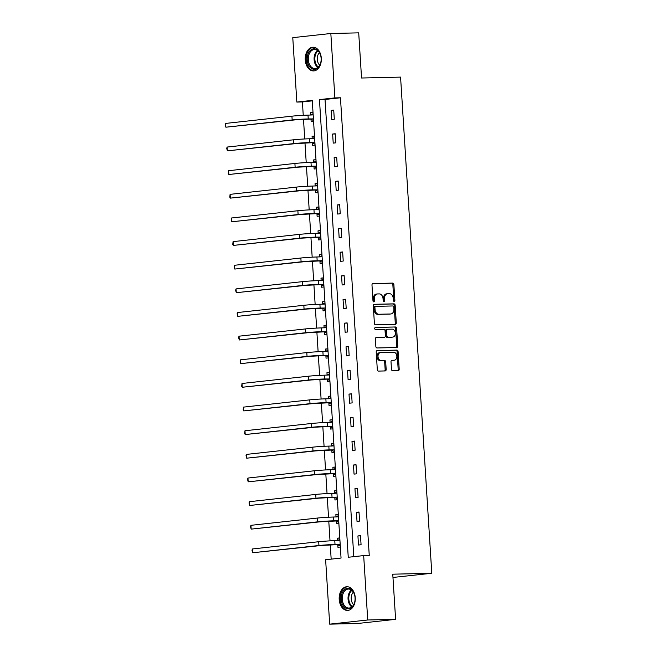 <?xml version="1.0" encoding="UTF-8"?>
<svg xmlns="http://www.w3.org/2000/svg" width="657" height="657" viewBox="0 0 657 657"><rect width="100%" height="100%" fill="white"/><g stroke="black" fill="none" stroke-linecap="round" stroke-linejoin="round"><path stroke-width="0.99" d="M394.167 301.415A1.043 0.764 83.8 0 0 394.873 300.356L393.872 284.555A1.495 1.092 83.8 0 0 392.689 283.093L372.987 283.553A1.495 1.092 83.8 0 0 371.985 285.064L372.979 300.865A1.043 0.764 83.8 0 0 374.515 300.832L374.383 298.787A4.771 3.499 83.8 0 1 377.364 293.958A4.771 3.499 83.8 0 1 377.586 293.942L379.229 293.909A4.771 3.499 83.8 0 1 383.031 298.59L383.162 300.635A1.043 0.764 83.8 0 0 384.69 300.594L384.567 298.549A4.771 3.499 83.8 0 1 387.548 293.72A4.771 3.499 83.8 0 1 387.761 293.712L389.404 293.671A4.771 3.499 83.8 0 1 393.206 298.352L393.338 300.397A1.043 0.764 83.8 0 0 394.167 301.415M393.674 301.202A1.043 0.764 83.8 0 0 393.839 300.471L392.845 284.67A1.495 1.092 83.8 0 0 391.662 283.208L372.618 283.643M373.316 301.67A1.043 0.764 83.8 0 0 373.488 300.947L373.357 298.902L374.383 298.787M383.491 301.432A1.043 0.764 83.8 0 0 383.663 300.709L383.532 298.664L384.567 298.549M339.201 599.455A11.859 8.056 88.7 0 1 346.953 586.726A11.859 8.056 88.7 0 1 355.248 597.706A11.859 8.056 88.7 0 1 347.504 610.435A11.859 8.056 88.7 0 1 339.201 599.455M305.259 59.943A11.859 8.056 88.7 0 1 313.003 47.214A11.859 8.056 88.7 0 1 321.306 58.194A11.859 8.056 88.7 0 1 313.553 70.915A11.859 8.056 88.7 0 1 305.259 59.943M391.482 369.3A1.495 1.092 83.8 0 0 392.664 370.762L398.191 370.638A1.495 1.092 83.8 0 0 399.193 369.119L398.093 351.569A1.495 1.092 83.8 0 0 396.902 350.107L377.2 350.567A1.495 1.092 83.8 0 0 376.206 352.078L377.307 369.628A1.495 1.092 83.8 0 0 378.498 371.09L385.174 370.934A1.495 1.092 83.8 0 0 386.168 369.423L385.7 361.908A1.495 1.092 83.8 0 0 384.509 360.447L381.2 360.529A3.991 2.924 83.8 0 1 378.03 356.743A3.991 2.924 83.8 0 1 380.518 352.579A3.991 2.924 83.8 0 1 380.699 352.571L393.666 352.267A3.991 2.924 83.8 0 1 396.836 356.053A3.991 2.924 83.8 0 1 394.356 360.217A3.991 2.924 83.8 0 1 394.167 360.225L392.007 360.274A1.495 1.092 83.8 0 0 391.005 361.785L391.482 369.3M330.832 33.499L358.706 32.85L361.547 78.011L400.573 77.107L431.789 573.274L392.763 574.185L395.604 619.346L367.731 619.986L329.674 624.15L325.626 559.739L341.049 558.056L312.256 100.381L296.833 102.065L292.776 37.654L330.832 33.499L334.881 97.901L319.458 99.593L348.251 557.267L363.674 555.584L367.731 619.986M363.674 555.584L369.25 555.452L340.457 97.778L334.881 97.901M395.284 324.369A1.495 1.092 83.8 0 0 396.286 322.858L395.177 305.308A1.495 1.092 83.8 0 0 393.995 303.846L374.293 304.298A1.495 1.092 83.8 0 0 373.291 305.817L374.4 323.367A1.495 1.092 83.8 0 0 375.582 324.829L395.284 324.369M396.639 328.434L397.74 345.993A1.495 1.092 83.8 0 1 396.738 347.504L377.044 347.964A1.495 1.092 83.8 0 1 375.853 346.502L375.377 338.987A1.495 1.092 83.8 0 1 376.379 337.476L384.37 337.287A1.495 1.092 83.8 0 0 385.372 335.776L385.059 330.791A1.495 1.092 83.8 0 0 383.869 329.329L375.549 329.527A1.043 0.764 83.8 0 1 375.418 327.441L395.448 326.972A1.495 1.092 83.8 0 1 396.639 328.434L395.604 328.549L396.713 346.099L397.74 345.993M392.968 577.454L431.789 573.274M340.457 97.778L325.034 99.462L353.795 556.66M331.153 110.392L331.728 119.484L334.298 119.204L333.723 110.105L331.153 110.392L333.74 110.327M332.639 134.028L333.214 143.127L335.784 142.84L335.21 133.749L332.639 134.028L335.226 133.971M334.126 157.672L334.7 166.763L337.271 166.484L336.704 157.393L334.126 157.672L336.713 157.614M335.62 181.316L336.187 190.407L338.757 190.128L338.191 181.036L335.62 181.316L338.199 181.258M337.107 204.959L337.673 214.051L340.244 213.771L339.677 204.672L337.107 204.959L339.685 204.894M338.593 228.595L339.16 237.694L341.739 237.407L341.164 228.316L338.593 228.595L341.18 228.537M340.08 252.239L340.655 261.33L343.225 261.051L342.65 251.96L340.08 252.239L342.667 252.181M341.566 275.883L342.141 284.974L344.711 284.695L344.137 275.603L341.566 275.883L344.153 275.817M343.053 299.526L343.627 308.618L346.198 308.33L345.623 299.239L343.053 299.526L345.639 299.461M344.539 323.162L345.114 332.253L347.684 331.974L347.11 322.883L344.539 323.162L347.126 323.104M346.025 346.806L346.6 355.897L349.171 355.618L348.596 346.526L346.025 346.806L348.612 346.748M347.512 370.449L348.087 379.541L350.657 379.261L350.091 370.162L347.512 370.449L350.099 370.384M349.007 394.085L349.573 403.184L352.144 402.897L351.577 393.806L349.007 394.085L351.585 394.028M350.493 417.729L351.06 426.82L353.63 426.541L353.064 417.45L350.493 417.729L353.072 417.671M351.98 441.373L352.546 450.464L355.125 450.185L354.55 441.093L351.98 441.373L354.566 441.315M353.466 465.016L354.041 474.108L356.611 473.828L356.037 464.729L353.466 465.016L356.053 464.951M354.952 488.652L355.527 497.751L358.098 497.464L357.523 488.373L354.952 488.652L357.539 488.594M356.439 512.296L357.014 521.387L359.584 521.108L359.009 512.017L356.439 512.296L359.026 512.238M357.925 535.94L358.5 545.031L361.071 544.752L360.496 535.66L357.925 535.94L360.512 535.882M312.289 100.858L302.401 101.934L303.247 115.32M303.493 119.278L304.733 138.964M304.979 142.922L306.219 162.599M306.466 166.566L307.706 186.243M307.961 190.202L309.192 209.887M309.447 213.845L310.679 233.531M310.933 237.489L312.174 257.166M312.42 261.125L313.66 280.81M313.906 284.768L315.146 304.454M315.393 308.412L316.633 328.089M316.879 332.056L318.119 351.733M318.366 355.692L319.606 375.377M319.86 379.335L321.092 399.021M321.347 402.979L322.579 422.656M322.833 426.623L324.073 446.3M324.32 450.259L325.56 469.944M325.806 473.902L327.046 493.588M327.293 497.546L328.533 517.223M328.779 521.19L330.019 540.867M330.266 544.825L331.169 559.132M313.011 112.372L310.589 112.634L310.736 115.065M310.999 119.27L311.155 121.734L313.586 121.463M314.498 136.015L312.075 136.278L312.223 138.709M312.486 142.914L312.642 145.369L315.073 145.107M315.984 159.659L313.561 159.922L313.709 162.353M313.98 166.558L314.128 169.013L316.559 168.75M317.471 183.295L315.048 183.566L315.204 185.997M315.467 190.193L315.623 192.657L318.045 192.394M318.957 206.939L316.534 207.201L316.69 209.632M316.953 213.837L317.109 216.301L319.532 216.03M320.452 230.582L318.021 230.845L318.177 233.276M318.44 237.481L318.596 239.936L321.018 239.674M321.938 254.226L319.507 254.489L319.663 256.92M319.926 261.125L320.082 263.58L322.505 263.317M323.425 277.862L320.994 278.133L321.15 280.564M321.413 284.76L321.569 287.224L323.991 286.961M324.911 301.506L322.48 301.768L322.636 304.199M322.899 308.404L323.055 310.868L325.486 310.597M326.398 325.149L323.975 325.412L324.123 327.843M324.386 332.048L324.542 334.503L326.972 334.241M327.884 348.785L325.461 349.056L325.609 351.487M325.88 355.683L326.028 358.147L328.459 357.884M329.371 372.429L326.948 372.7L327.096 375.131M327.367 379.327L327.514 381.791L329.945 381.52M330.857 396.072L328.434 396.335L328.59 398.766M328.853 402.971L329.009 405.426L331.432 405.164M332.343 419.716L329.921 419.979L330.077 422.41M330.34 426.615L330.496 429.07L332.918 428.807M333.838 443.352L331.407 443.623L331.563 446.054M331.826 450.25L331.982 452.714L334.405 452.451M335.325 466.996L332.894 467.258L333.05 469.689M333.313 473.894L333.469 476.358L335.891 476.087M336.811 490.639L334.38 490.902L334.536 493.333M334.799 497.538L334.955 499.993L337.378 499.731M338.298 514.283L335.875 514.546L336.023 516.977M336.285 521.182L336.441 523.637L338.872 523.374M339.784 537.919L337.361 538.19L337.509 540.621M337.772 544.817L337.928 547.281L340.359 547.018M395.604 619.346L357.548 623.501L329.674 624.15M302.401 101.934L296.833 102.065M325.034 99.462L319.458 99.593M310.589 112.634L313.028 112.585M312.075 136.278L314.514 136.221M313.561 159.922L316.001 159.865M315.048 183.566L317.487 183.508M316.534 207.201L318.974 207.152M318.021 230.845L320.46 230.788M319.507 254.489L321.946 254.431M320.994 278.133L323.433 278.075M322.48 301.768L324.919 301.711M323.975 325.412L326.414 325.355M325.461 349.056L327.9 348.998M326.948 372.7L329.387 372.642M328.434 396.335L330.873 396.278M329.921 419.979L332.36 419.922M331.407 443.623L333.846 443.565M332.894 467.258L335.333 467.209M334.38 490.902L336.819 490.845M335.875 514.546L338.306 514.488M337.361 538.19L339.8 538.132M386.735 293.819A4.771 3.499 83.8 0 0 386.521 293.835A4.771 3.499 83.8 0 0 383.532 298.664M376.56 294.057A4.771 3.499 83.8 0 0 376.338 294.073A4.771 3.499 83.8 0 0 373.357 298.902M394.619 324.386A1.495 1.092 83.8 0 0 395.259 322.973L394.151 305.415A1.495 1.092 83.8 0 0 392.968 303.953L373.923 304.396M393.748 306.975A1.043 0.764 83.8 0 0 392.919 305.957L375.632 306.359A1.043 0.764 83.8 0 0 374.925 307.419L375.065 309.57A4.771 3.499 83.8 0 0 378.867 314.251L390.685 313.98A4.771 3.499 83.8 0 0 390.907 313.964A4.771 3.499 83.8 0 0 393.888 309.135L393.748 306.975M375.533 306.367L374.597 306.466A1.043 0.764 83.8 0 0 373.899 307.525L374.925 307.419M390.094 314.038A4.771 3.499 83.8 0 1 389.872 314.071A4.771 3.499 83.8 0 1 389.658 314.087L377.832 314.366A4.771 3.499 83.8 0 1 374.038 309.685L373.899 307.525M396.081 347.52A1.495 1.092 83.8 0 0 396.713 346.099M376.018 337.567L383.343 337.402A1.495 1.092 83.8 0 0 383.474 337.386M375.114 327.539L395.448 326.972M392.656 337.098A3.991 2.924 83.8 0 0 392.845 337.082A3.991 2.924 83.8 0 0 395.325 332.927A3.991 2.924 83.8 0 0 392.155 329.141L387.589 329.247A1.495 1.092 83.8 0 0 386.587 330.758L386.899 335.743A1.495 1.092 83.8 0 0 388.09 337.205L391.629 337.205A3.991 2.924 83.8 0 0 391.818 337.197A3.991 2.924 83.8 0 0 391.999 337.164M387.449 329.256L386.562 329.354A1.495 1.092 83.8 0 0 385.56 330.865L386.587 330.758M391.629 337.205L387.063 337.312A1.495 1.092 83.8 0 1 385.873 335.85L385.56 330.865M395.604 328.549A1.495 1.092 83.8 0 0 394.422 327.087M393.51 360.299A3.991 2.924 83.8 0 1 393.321 360.323A3.991 2.924 83.8 0 1 393.141 360.34L391.646 360.373M379.672 352.678A3.991 2.924 83.8 0 0 379.491 352.694A3.991 2.924 83.8 0 0 377.003 356.85A3.991 2.924 83.8 0 0 380.173 360.636L381.2 360.529M384.509 370.95A1.495 1.092 83.8 0 0 385.142 369.538L384.673 362.023A1.495 1.092 83.8 0 0 383.483 360.562L380.173 360.636M397.534 370.647A1.495 1.092 83.8 0 0 398.167 369.234L397.066 351.684A1.495 1.092 83.8 0 0 395.875 350.222L376.839 350.657M313.529 120.551L310.638 119.089L294.952 119.894L225.885 127.203L292.168 119.96A11.399 0.485 -3.6 0 1 308.24 118.925L313.422 118.917M310.794 115.065L313.093 113.702M313.167 114.901L308.002 115.131L308.24 118.925M225.647 123.417L225.885 127.203L225.211 124.682L225.647 123.417L291.93 116.174A11.399 0.485 -3.6 0 1 308.002 115.131M310.638 119.089L313.208 118.81M318.202 67.523A10.257 6.972 88.7 0 1 308.486 64.821A10.257 6.972 88.7 0 1 310.145 50.564A10.257 6.972 88.7 0 1 320.534 55.024A10.257 6.972 88.7 0 1 320.715 62.776A10.257 6.972 88.7 0 1 318.202 67.523M320.575 55.163A9.502 6.455 -91.3 0 0 314.514 49.538A9.502 6.455 -91.3 0 0 310.999 51.18A9.502 6.455 -91.3 0 0 308.618 61.898A9.502 6.455 -91.3 0 0 314.949 68.533A9.502 6.455 -91.3 0 0 318.464 66.883A9.502 6.455 -91.3 0 0 320.747 62.629M319.721 65.191A7.482 5.084 88.7 0 1 319.409 52.675A7.482 5.084 88.7 0 1 319.433 52.65M313.898 47.271L313.915 47.271A11.777 7.999 -91.3 0 0 313.898 47.271A11.777 7.999 -91.3 0 0 309.546 49.308A11.777 7.999 -91.3 0 0 306.589 62.604A11.777 7.999 -91.3 0 0 314.448 70.825A11.777 7.999 -91.3 0 0 314.465 70.825L314.465 70.825M341.172 599.315A10.257 6.972 88.7 0 1 346.346 588.59A10.257 6.972 88.7 0 1 354.476 594.536A10.257 6.972 88.7 0 1 355.059 597.804A10.257 6.972 88.7 0 1 354.657 602.288A10.257 6.972 88.7 0 1 347.208 608.702A10.257 6.972 88.7 0 1 341.172 599.315M354.517 594.684A9.502 6.455 -91.3 0 0 348.456 589.05A9.502 6.455 -91.3 0 0 342.248 599.25A9.502 6.455 -91.3 0 0 348.892 608.045A9.502 6.455 -91.3 0 0 354.698 602.141M353.663 604.703A7.482 5.084 88.7 0 1 351.224 598.921A7.482 5.084 88.7 0 1 353.376 592.162M347.84 586.783L347.865 586.783A11.777 7.999 -91.3 0 0 347.84 586.783A11.777 7.999 -91.3 0 0 340.145 599.43A11.777 7.999 -91.3 0 0 348.391 610.337A11.777 7.999 -91.3 0 0 348.407 610.337L348.391 610.337M315.015 144.195L312.124 142.725L296.438 143.538L227.371 150.847L293.654 143.604A11.399 0.485 -3.6 0 1 309.734 142.561L314.908 142.553M312.28 138.709L314.58 137.346M314.654 138.545L309.488 138.775L309.734 142.561M227.133 147.061L227.371 150.847L226.698 148.318L227.133 147.061L293.416 139.81A11.399 0.485 -3.6 0 1 309.488 138.775M312.124 142.725L314.695 142.446M316.502 167.839L313.619 166.369L297.933 167.174L228.858 174.491L295.141 167.239A11.399 0.485 -3.6 0 1 311.221 166.205L316.395 166.196M313.767 162.353L316.066 160.981M316.148 162.18L310.983 162.419L311.221 166.205M228.62 170.697L228.858 174.491L228.283 173.481L228.62 170.697L294.903 163.453A11.399 0.485 -3.6 0 1 310.983 162.419M313.619 166.369L316.189 166.09M317.988 191.483L315.105 190.013L299.42 190.817L230.344 198.127L296.627 190.883A11.399 0.485 -3.6 0 1 312.707 189.848L317.881 189.84M315.253 185.997L317.553 184.625M317.635 185.824L312.469 186.054L312.707 189.848M230.106 194.341L230.344 198.127L229.769 197.116L230.106 194.341L296.389 187.097A11.399 0.485 -3.6 0 1 312.469 186.054M315.105 190.013L317.676 189.733M319.474 215.118L316.592 213.656L300.906 214.461L231.831 221.77L298.114 214.527A11.399 0.485 -3.6 0 1 314.194 213.484L319.376 213.476M316.74 209.632L319.047 208.269M319.121 209.468L313.956 209.698L314.194 213.484M231.593 217.984L231.831 221.77L231.256 220.76L231.593 217.984L297.876 210.733A11.399 0.485 -3.6 0 1 313.956 209.698M316.592 213.656L319.162 213.369M320.961 238.762L318.078 237.292L302.392 238.105L233.317 245.414L299.6 238.171A11.399 0.485 -3.6 0 1 315.68 237.128L320.862 237.12M318.226 233.276L320.534 231.913M320.608 233.112L315.442 233.342L315.68 237.128M233.079 241.628L233.317 245.414L232.742 244.404L233.079 241.628L299.362 234.377A11.399 0.485 -3.6 0 1 315.442 233.342M318.078 237.292L320.649 237.013M322.447 262.406L319.565 260.936L303.879 261.741L234.804 269.058L301.095 261.806A11.399 0.485 -3.6 0 1 317.167 260.772L322.349 260.763M319.713 256.92L322.02 255.548M322.094 256.747L316.929 256.986L317.167 260.772M234.565 265.264L234.804 269.058L234.138 266.528L234.565 265.264L300.857 258.02A11.399 0.485 -3.6 0 1 316.929 256.986M319.565 260.936L322.135 260.657M323.934 286.041L321.051 284.58L305.365 285.384L236.29 292.693L302.581 285.45A11.399 0.485 -3.6 0 1 318.653 284.415L323.835 284.407M321.199 280.555L323.507 279.192M323.581 280.391L318.415 280.621L318.653 284.415M236.052 288.908L236.29 292.693L235.625 290.172L236.052 288.908L302.343 281.664A11.399 0.485 -3.6 0 1 318.415 280.621M321.051 284.58L323.622 284.3M325.429 309.685L322.538 308.223L306.852 309.028L237.785 316.337L304.068 309.094A11.399 0.485 -3.6 0 1 320.14 308.051L325.322 308.043M322.694 304.199L324.993 302.836M325.067 304.035L319.902 304.265L320.14 308.051M237.538 312.551L237.785 316.337L237.111 313.816L237.538 312.551L303.83 305.3A11.399 0.485 -3.6 0 1 319.902 304.265M322.538 308.223L325.108 307.936M326.915 333.329L324.024 331.859L308.338 332.672L239.271 339.981L305.554 332.729A11.399 0.485 -3.6 0 1 321.626 331.695L326.808 331.686M324.18 327.843L326.48 326.48M326.554 327.679L321.388 327.909L321.626 331.695M239.033 336.187L239.271 339.981L238.598 337.452L239.033 336.187L305.316 328.943A11.399 0.485 -3.6 0 1 321.388 327.909M324.024 331.859L326.595 331.58M328.401 356.973L325.511 355.503L309.825 356.308L240.758 363.625L307.041 356.373A11.399 0.485 -3.6 0 1 323.121 355.338L328.295 355.33M325.667 351.487L327.966 350.115M328.04 351.314L322.883 351.552L323.121 355.338M240.519 359.831L240.758 363.625L240.084 361.095L240.519 359.831L306.803 352.587A11.399 0.485 -3.6 0 1 322.883 351.552M325.511 355.503L328.089 355.223M329.888 380.608L327.005 379.146L311.319 379.951L242.244 387.26L308.527 380.017A11.399 0.485 -3.6 0 1 324.607 378.982L329.781 378.974M327.153 375.122L329.453 373.759M329.535 374.958L324.369 375.188L324.607 378.982M242.006 383.474L242.244 387.26L241.669 386.25L242.006 383.474L308.289 376.231A11.399 0.485 -3.6 0 1 324.369 375.188M327.005 379.146L329.576 378.867M331.374 404.252L328.492 402.79L312.806 403.595L243.731 410.904L310.014 403.661A11.399 0.485 -3.6 0 1 326.094 402.618L331.268 402.61M328.64 398.766L330.947 397.403M331.021 398.602L325.856 398.832L326.094 402.618M243.492 407.118L243.731 410.904L243.156 409.894L243.492 407.118L309.776 399.867A11.399 0.485 -3.6 0 1 325.856 398.832M328.492 402.79L331.062 402.503M332.861 427.896L329.978 426.426L314.292 427.231L245.217 434.548L311.5 427.296A11.399 0.485 -3.6 0 1 327.58 426.262L332.762 426.253M330.126 422.41L332.434 421.047M332.508 422.237L327.342 422.476L327.58 426.262M244.979 430.754L245.217 434.548L244.642 433.538L244.979 430.754L311.262 423.51A11.399 0.485 -3.6 0 1 327.342 422.476M329.978 426.426L332.549 426.147M334.347 451.54L331.465 450.07L315.779 450.874L246.703 458.184L312.995 450.94A11.399 0.485 -3.6 0 1 329.067 449.905L334.249 449.897M331.613 446.054L333.92 444.682M333.994 445.881L328.829 446.111L329.067 449.905M246.465 454.398L246.703 458.184L246.038 455.662L246.465 454.398L312.748 447.154A11.399 0.485 -3.6 0 1 328.829 446.111M331.465 450.07L334.035 449.79M335.834 475.175L332.951 473.713L317.265 474.518L248.19 481.827L314.481 474.584A11.399 0.485 -3.6 0 1 330.553 473.549L335.735 473.541M333.099 469.689L335.407 468.326M335.481 469.525L330.315 469.755L330.553 473.549M247.952 478.041L248.19 481.827L247.525 479.306L247.952 478.041L314.243 470.79A11.399 0.485 -3.6 0 1 330.315 469.755M332.951 473.713L335.522 473.426M337.32 498.819L334.438 497.349L318.752 498.162L249.676 505.471L315.968 498.228A11.399 0.485 -3.6 0 1 332.04 497.185L337.222 497.177M334.585 493.333L336.893 491.97M336.967 493.169L331.801 493.399L332.04 497.185M249.438 501.685L249.676 505.471L249.011 502.942L249.438 501.685L315.73 494.434A11.399 0.485 -3.6 0 1 331.801 493.399M334.438 497.349L337.008 497.07M338.815 522.463L335.924 520.993L320.238 521.798L251.171 529.115L317.454 521.863A11.399 0.485 -3.6 0 1 333.526 520.829L338.708 520.82M336.08 516.977L338.38 515.605M338.454 516.804L333.288 517.043L333.526 520.829M250.933 525.321L251.171 529.115L250.498 526.586L250.933 525.321L317.216 518.077A11.399 0.485 -3.6 0 1 333.288 517.043M335.924 520.993L338.495 520.714M340.301 546.098L337.411 544.637L321.725 545.441L252.658 552.751L318.941 545.507A11.399 0.485 -3.6 0 1 335.013 544.472L340.195 544.464M337.567 540.612L339.866 539.249M339.94 540.448L334.774 540.678L335.013 544.472M252.419 548.965L252.658 552.751L251.984 550.229L252.419 548.965L318.702 541.721A11.399 0.485 -3.6 0 1 334.774 540.678M337.411 544.637L339.981 544.357M393.839 300.471L394.873 300.356M373.488 300.947L374.515 300.832M383.663 300.709L384.69 300.594M391.662 283.208L392.689 283.093M392.845 284.67L393.872 284.555M392.968 303.953L393.995 303.846M394.151 305.415L395.177 305.308M395.259 322.973L396.286 322.858M374.038 309.685L375.065 309.57M377.832 314.366L378.867 314.251M389.658 314.087L390.685 313.98M383.343 337.402L384.37 337.287M385.873 335.85L386.899 335.743M387.063 337.312L388.09 337.205M393.141 360.34L394.167 360.225M383.483 360.562L384.509 360.447M384.673 362.023L385.7 361.908M385.142 369.538L386.168 369.423M395.875 350.222L396.902 350.107M397.066 351.684L398.093 351.569M398.167 369.234L399.193 369.119M291.93 116.174L292.168 119.96M317.832 67.449A9.502 6.455 88.7 0 1 316.814 51.049A9.502 6.455 88.7 0 1 317.438 50.482M317.939 50.876A9.19 6.242 -91.3 0 0 317.487 51.295A9.19 6.242 -91.3 0 0 318.308 67.03M351.774 606.961A9.502 6.455 88.7 0 1 348.054 599.11A9.502 6.455 88.7 0 1 351.38 590.002M351.881 590.388A9.19 6.242 -91.3 0 0 348.818 599.077A9.19 6.242 -91.3 0 0 352.251 606.542M293.416 139.81L293.654 143.604M294.903 163.453L295.141 167.239M296.389 187.097L296.627 190.883M297.876 210.733L298.114 214.527M299.362 234.377L299.6 238.171M300.857 258.02L301.095 261.806M302.343 281.664L302.581 285.45M303.83 305.3L304.068 309.094M305.316 328.943L305.554 332.729M306.803 352.587L307.041 356.373M308.289 376.231L308.527 380.017M309.776 399.867L310.014 403.661M311.262 423.51L311.5 427.296M312.748 447.154L312.995 450.94M314.243 470.79L314.481 474.584M315.73 494.434L315.968 498.228M317.216 518.077L317.454 521.863M318.702 541.721L318.941 545.507M386.521 293.835L387.548 293.72M376.338 294.073L377.364 293.958M374.556 306.474L375.582 306.359M389.872 314.071L390.907 313.964M383.409 337.394L384.435 337.287M391.818 337.197L392.845 337.082M386.497 329.362L387.523 329.247M393.321 360.323L394.356 360.217M379.491 352.694L380.518 352.579"/></g></svg>
